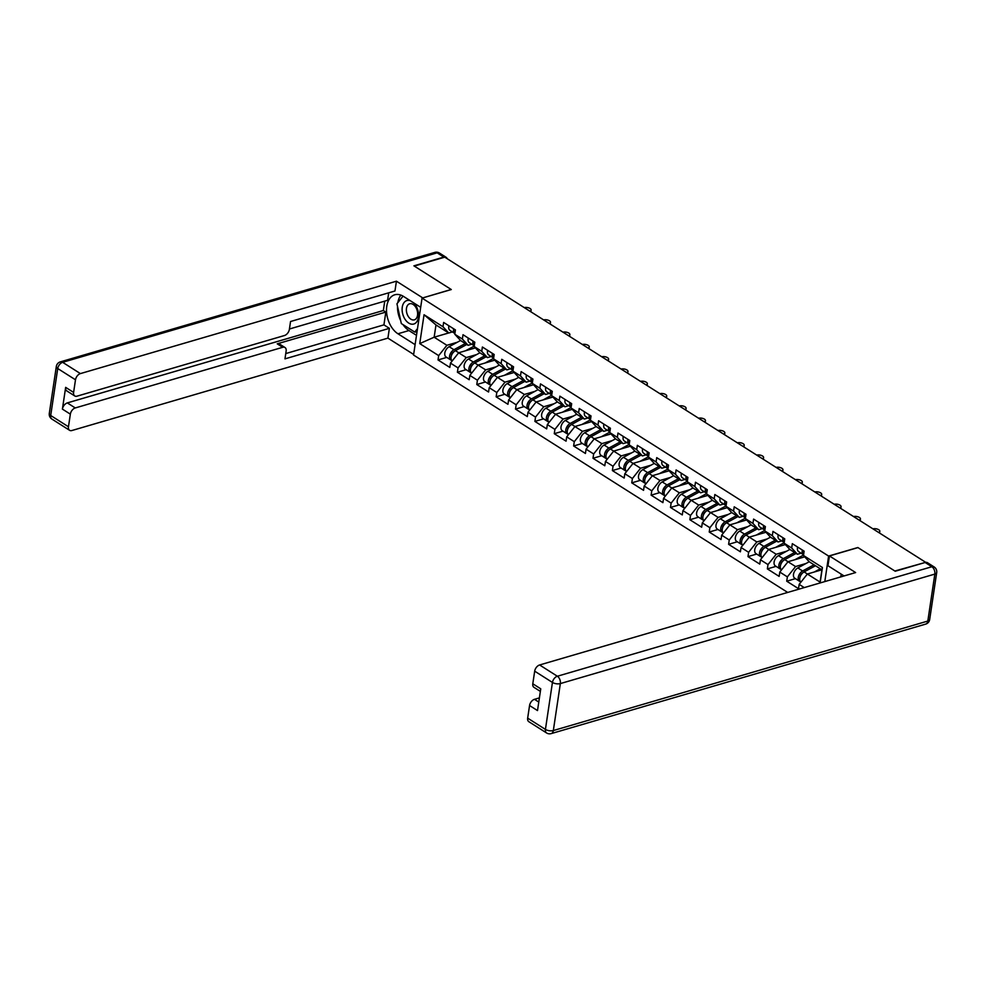 <?xml version="1.0" encoding="UTF-8"?>
<svg xmlns="http://www.w3.org/2000/svg" width="986" height="986" viewBox="0 0 986 986"><rect width="100%" height="100%" fill="white"/><g stroke="black" fill="none" stroke-linecap="round" stroke-linejoin="round"><path stroke-width="1.48" d="M925.287 562.451L894.857 571.005L857.845 547.526L828.61 556.067L422.057 298.105L413.553 355.034L787.691 592.438M828.61 556.067L824.801 581.58M820.105 582.96L822.423 567.492L803.479 555.475L804.12 551.162L792.325 543.68L791.684 547.994L797.403 554.255L801.1 553.183M804.256 587.594L799.165 584.365L798.524 588.679L786.717 581.198L795.419 578.646M806.018 563.487L795.566 566.543L787.37 576.872L786.717 581.198M787.37 576.872L779.79 572.065L779.15 576.391L767.355 568.897L776.044 566.358M786.655 551.199L776.192 554.255L767.995 564.584L767.355 568.897M767.995 564.584L760.416 559.777L759.775 564.091L747.98 556.609L756.681 554.07M767.281 538.898L756.829 541.955L748.62 552.296L747.98 556.609M748.62 552.296L741.053 547.489L740.4 551.803L728.605 544.321L737.306 541.77M747.906 526.61L737.454 529.667L729.258 539.995L728.605 544.321M729.258 539.995L721.678 535.201L721.037 539.515L709.23 532.021L717.931 529.482M728.531 514.322L718.079 517.379L709.883 527.707L709.23 532.021M709.883 527.707L702.303 522.9L701.662 527.214L689.867 519.733L698.556 517.194M709.168 502.022L698.704 505.078L690.508 515.419L689.867 519.733M690.508 515.419L682.928 510.612L682.287 514.926L670.492 507.445L679.194 504.894M689.793 489.734L679.342 492.79L671.133 503.131L670.492 507.445M671.133 503.131L663.566 498.324L662.912 502.638L651.117 495.145L659.819 492.606M670.418 477.446L659.967 480.502L651.771 490.831L651.117 495.145M651.771 490.831L644.191 486.024L643.55 490.338L631.755 482.857L640.444 480.318M651.056 465.158L640.592 468.214L632.396 478.543L631.755 482.857M632.396 478.543L624.816 473.736L624.175 478.05L612.38 470.568L621.081 468.03M631.681 452.857L621.229 455.914L613.021 466.255L612.38 470.568M613.021 466.255L605.453 461.448L604.8 465.762L593.005 458.28L601.707 455.729M612.306 440.569L601.854 443.626L593.646 453.954L593.005 458.28M593.646 453.954L586.078 449.148L585.438 453.474L573.63 445.98L582.332 443.441M592.931 428.281L582.48 431.338L574.283 441.666L573.63 445.98M574.283 441.666L566.703 436.86L566.063 441.173L554.268 433.692L562.957 431.153M573.569 415.981L563.105 419.038L554.908 429.378L554.268 433.692M554.908 429.378L547.329 424.572L546.688 428.885L534.893 421.404L543.594 418.853M554.194 403.693L543.742 406.75L535.534 417.09L534.893 421.404M535.534 417.09L527.966 412.284L527.313 416.597L515.518 409.104L524.219 406.565M534.819 391.405L524.367 394.462L516.171 404.79L515.518 409.104M516.171 404.79L508.591 399.983L507.95 404.297L496.155 396.816L504.844 394.277M515.444 379.105L504.992 382.161L496.796 392.502L496.155 396.816M496.796 392.502L489.216 387.695L488.575 392.009L476.78 384.528L485.469 381.976M496.081 366.817L485.63 369.873L477.421 380.214L476.78 384.528M477.421 380.214L469.854 375.407L469.2 379.721L457.405 372.24L466.107 369.688M476.706 354.529L466.255 357.585L458.046 367.914L457.405 372.24M458.046 367.914L450.479 363.107L449.826 367.433L438.03 359.939L446.732 357.4M457.331 342.241L446.88 345.297L438.684 355.626L438.03 359.939M438.684 355.626L419.74 343.609L424.054 314.731L442.997 326.748L448.716 333.009L452.414 331.925M791.684 547.994L784.104 543.187L784.757 538.874L772.962 531.392L772.309 535.706L764.742 530.899L765.382 526.586L753.587 519.092L752.934 523.406L745.367 518.599L746.008 514.285L734.213 506.804L733.572 511.118L725.992 506.311L726.633 501.997L714.838 494.516L714.197 498.83L706.617 494.023L707.27 489.709L695.475 482.216L694.822 486.542L687.254 481.735L687.895 477.409L676.1 469.928L675.459 474.241L667.879 469.435L668.52 465.121L656.725 457.64L656.084 461.953L648.505 457.147L649.158 452.833L637.35 445.352L636.709 449.665L629.142 444.859L629.783 440.545L617.988 433.051L617.335 437.365L609.767 432.558L610.408 428.244L598.613 420.763L597.972 425.077L590.392 420.27L591.033 415.956L579.238 408.475L578.597 412.789L571.017 407.982L571.67 403.668L559.875 396.175L559.222 400.489L551.655 395.694L552.296 391.368L540.501 383.887L539.86 388.201L532.28 383.394L532.921 379.08L521.126 371.599L520.485 375.912L512.905 371.106L513.558 366.792L501.751 359.298L501.11 363.624L493.53 358.818L494.183 354.492L482.388 347.01L481.735 351.324L474.167 346.517L474.808 342.204L463.013 334.722L462.372 339.036L454.792 334.229L455.433 329.916L443.638 322.434L442.997 326.748M804.724 556.843L787.999 561.737L795.566 566.543M797.403 554.255L789.823 549.448L784.104 543.187M787.999 561.737L779.79 572.065M785.349 544.555L768.624 549.448L776.192 554.255M772.309 535.706L778.028 541.967L781.725 540.883M778.028 541.967L770.46 537.16L764.742 530.899M762.178 557.558A6.212 3.87 -57.6 0 1 761.278 552.542A6.212 3.87 -57.6 0 1 765.37 547.341L768.661 549.436L760.416 559.777M765.986 532.255L749.249 537.148L756.829 541.955M752.934 523.406L758.665 529.679L762.363 528.595M758.665 529.679L751.085 524.872L745.367 518.599M749.249 537.148L741.053 547.489M746.612 519.967L729.874 524.86L737.454 529.667M733.572 511.118L739.29 517.379L742.988 516.307M739.29 517.379L731.711 512.572L725.992 506.311M729.874 524.86L721.678 535.201M727.237 507.679L710.512 512.572L718.079 517.379M714.197 498.83L719.916 505.091L723.613 504.006M719.916 505.091L712.348 500.284L706.617 494.023M710.512 512.572L702.303 522.9M707.862 495.391L691.137 500.272L698.704 505.078M694.822 486.542L700.541 492.803L704.238 491.718M700.541 492.803L692.973 487.996L687.254 481.735M691.137 500.272L682.928 510.612M688.499 483.091L671.762 487.984L679.342 492.79M675.459 474.241L681.178 480.515L684.876 479.43M681.178 480.515L673.598 475.708L667.879 469.435M671.762 487.984L663.566 498.324M669.124 470.803L652.387 475.696L659.967 480.502M656.084 461.953L661.803 468.214L665.501 467.142M661.803 468.214L654.223 463.408L648.505 457.147M652.387 475.696L644.191 486.024M649.749 458.515L633.024 463.408L640.592 468.214M636.709 449.665L642.428 455.926L646.126 454.842M642.428 455.926L634.861 451.12L629.142 444.859M633.024 463.408L624.816 473.736M630.387 446.214L613.649 451.107L621.229 455.914M617.335 437.365L623.066 443.638L626.763 442.554M623.066 443.638L615.486 438.832L609.767 432.558M613.649 451.107L605.453 461.448M611.012 433.926L594.275 438.819L601.854 443.626M597.972 425.077L603.691 431.338L607.388 430.266M603.691 431.338L596.111 426.531L590.392 420.27M594.275 438.819L586.078 449.148M591.637 421.638L574.912 426.531L582.48 431.338M578.597 412.789L584.316 419.05L588.013 417.965M584.316 419.05L576.748 414.243L571.017 407.982M574.912 426.531L566.703 436.86M572.262 409.338L555.537 414.231L563.105 419.038M559.222 400.489L564.941 406.762L568.639 405.677M564.941 406.762L557.373 401.955L551.655 395.694M549.091 422.353A6.212 3.87 -57.6 0 1 548.191 417.337A6.212 3.87 -57.6 0 1 552.283 412.136L555.574 414.219L547.329 424.572M552.899 397.05L536.162 401.943L543.742 406.75M539.86 388.201L545.578 394.462L549.276 393.389M545.578 394.462L537.999 389.655L532.28 383.394M536.162 401.943L527.966 412.284M533.525 384.762L516.787 389.655L524.367 394.462M520.485 375.912L526.204 382.174L529.901 381.089M526.204 382.174L518.624 377.367L512.905 371.106M516.787 389.655L508.591 399.983M514.15 372.474L497.425 377.355L504.992 382.161M501.11 363.624L506.829 369.886L510.526 368.801M506.829 369.886L499.261 365.079L493.53 358.818M490.979 385.477A6.212 3.87 -57.6 0 1 490.079 380.46A6.212 3.87 -57.6 0 1 494.171 375.259L497.462 377.342L489.216 387.695M494.787 360.173L478.05 365.066L485.63 369.873M481.735 351.324L487.454 357.598L491.151 356.513M487.454 357.598L479.886 352.791L474.167 346.517M478.05 365.066L469.854 375.407M475.412 347.885L458.675 352.778L466.255 357.585M462.372 339.036L468.091 345.297L471.789 344.225M468.091 345.297L460.511 340.49L454.792 334.229M458.675 352.778L450.479 363.107M448.667 332.972L434.148 337.212L446.88 345.297M448.716 333.009L435.985 324.936L434.148 337.212L419.74 343.609M424.054 314.731L435.985 324.936M422.057 298.105L451.292 289.551L414.293 266.072L444.772 257.161L925.336 562.094M821.868 569.785L807.361 574.025L820.093 582.097L821.93 569.822L809.198 561.749L803.479 555.475M807.361 574.025L799.165 584.365M820.093 582.097L819.97 582.997M822.423 567.492L821.93 569.822M529.864 311.145A4.24 1.91 8.5 0 0 531.121 310.048A4.24 1.91 8.5 0 0 528.853 307.928A4.24 1.91 8.5 0 0 524.281 307.607M453.696 328.806A6.212 3.87 122.4 0 0 454.817 333.453A6.212 3.87 122.4 0 0 454.903 333.502M448.913 325.774A6.212 3.87 122.4 0 0 450.035 330.421L454.817 333.453M455.187 329.755A6.212 3.87 122.4 0 0 455.064 332.442M452.241 360.888A6.212 3.87 -57.6 0 1 451.341 355.884A6.212 3.87 -57.6 0 1 455.421 350.671L466.797 344.484M465.651 350.733L474.229 346.061M475.141 347.602L473.711 348.378M451.674 360.346A6.212 3.87 -57.6 0 1 450.836 360.001A6.212 3.87 -57.6 0 1 449.826 355.022A6.212 3.87 -57.6 0 1 453.93 349.722L465.306 343.535M450.836 360.001L446.066 356.969A6.212 3.87 -57.6 0 1 445.043 351.99A6.212 3.87 -57.6 0 1 449.16 346.69L460.524 340.503M453.93 351.768A3.759 2.354 122.4 0 0 451.354 355.823M410.201 300.656A12.226 7.789 -106.3 0 0 407.711 300.385A12.226 7.789 -106.3 0 0 402.547 313.252A12.226 7.789 -106.3 0 0 412.986 324.197A12.226 7.789 -106.3 0 0 418.569 315.693A12.226 7.789 -106.3 0 0 413.639 302.838M410.188 303.663A8.369 5.337 -106.3 0 0 409.646 303.774A8.369 5.337 -106.3 0 0 406.762 312.882A8.369 5.337 -106.3 0 0 413.8 319.957A8.369 5.337 -106.3 0 0 414.342 319.846A8.369 5.337 -106.3 0 0 417.238 310.726A8.369 5.337 -106.3 0 0 410.188 303.663M417.497 328.609L414.736 332.06L401.327 323.556L396.939 303.787L403.064 296.133M417.09 331.37L414.736 332.06M415.106 344.656L397.95 333.773A21.174 13.496 -106.3 0 1 386.598 312.426A21.174 13.496 -106.3 0 1 394.807 294.777A21.174 13.496 -106.3 0 1 403.533 296.429L420.677 307.312M447.139 258.665A5.645 3.525 122.4 0 0 446.128 257.297A5.645 3.525 122.4 0 0 443.848 257.087L413.91 265.838L451.169 289.477L422.612 297.945M422.624 297.821L396.434 281.195L394.967 290.993L290.55 321.51L289.391 329.312A5.645 3.525 122.4 0 1 284.461 335.523L77.031 396.162A5.645 3.525 122.4 0 1 74.751 395.953L66.802 390.912A5.645 3.525 -57.6 0 1 65.655 387.362L62.401 409.104A5.645 3.525 -57.6 0 1 67.319 402.904L383.344 310.516L384.75 301.137M289.428 329.004L387.597 300.299L388.706 292.817M383.344 310.516L385.834 312.094L383.924 324.862L389.384 328.338L387.917 338.124L71.892 430.525A5.645 3.525 122.4 0 1 69.612 430.315A5.645 3.525 122.4 0 1 68.465 426.765L70.351 414.157L62.401 409.104M413.639 354.442L387.917 338.124M396.434 281.195L80.408 373.595A5.645 3.525 122.4 0 0 75.491 379.795L73.605 392.403A5.645 3.525 122.4 0 0 74.751 395.953M67.319 402.904L75.269 407.945L282.699 347.306A5.645 3.525 122.4 0 1 284.979 347.516A5.645 3.525 122.4 0 1 286.137 351.065L284.966 358.867L389.384 328.338M75.269 407.945A5.645 3.525 122.4 0 0 70.351 414.157M282.699 347.306L277.239 343.831L385.834 312.094M277.239 343.831A5.645 3.525 -57.6 0 1 279.519 344.052L284.979 347.516M285.767 353.567L383.924 324.862M416.486 335.339L408.943 330.556L397.95 333.773M400.858 295.097A21.174 13.496 -106.3 0 0 397.826 302.677M397.494 306.301A21.174 13.496 -106.3 0 0 400.661 320.573M402.991 324.616A21.174 13.496 -106.3 0 0 408.943 330.556M415.537 331.826L416.893 332.689M844.065 575.947L827.969 565.742L829.436 555.944L855.626 572.57L539.613 664.971L557.361 676.236L931.856 566.74L925.151 562.488L895.226 571.239L857.968 547.6L829.436 555.944M841.218 574.148L840.812 576.909M539.391 697.891L534.474 699.32L538.775 702.057M527.67 718.141L545.431 729.406A5.645 3.525 122.4 0 0 546.577 732.955L528.816 721.69A5.645 3.525 -57.6 0 1 527.67 718.141L529.556 705.532A5.645 3.525 -57.6 0 1 534.474 699.32M540.365 691.396L533.956 687.328A5.645 3.525 -57.6 0 1 532.797 683.779L534.683 671.17A5.645 3.525 -57.6 0 1 539.613 664.971M529.556 705.532L537.506 710.573L540.747 688.82L532.797 683.779M925.151 562.488A5.645 3.525 -57.6 0 1 927.432 562.698L934.136 566.95A5.645 3.525 122.4 0 0 931.856 566.74A5.645 3.599 73.7 0 1 934.839 574.086L560.344 683.581L553.331 730.552L927.826 621.057L934.839 574.086A5.645 2.551 -171.5 0 0 936.7 572.558A5.645 5.645 0 0 0 934.136 566.95M549.227 323.445A4.24 1.91 8.5 0 0 550.496 322.336A4.24 1.91 8.5 0 0 548.228 320.216A4.24 1.91 8.5 0 0 543.656 319.895M473.07 341.094A6.212 3.87 122.4 0 0 474.18 345.741A6.212 3.87 122.4 0 0 474.278 345.79M468.288 338.062A6.212 3.87 122.4 0 0 469.398 342.709L474.18 345.741M474.562 342.043A6.212 3.87 122.4 0 0 474.426 344.73M568.602 335.733A4.24 1.91 8.5 0 0 569.859 334.624A4.24 1.91 8.5 0 0 567.603 332.516A4.24 1.91 8.5 0 0 563.018 332.183M492.433 353.395A6.212 3.87 122.4 0 0 493.555 358.029A6.212 3.87 122.4 0 0 493.641 358.091M487.651 350.363A6.212 3.87 122.4 0 0 488.773 354.997L493.555 358.029M493.924 354.331A6.212 3.87 122.4 0 0 493.801 357.018M587.976 348.021A4.24 1.91 8.5 0 0 589.234 346.924A4.24 1.91 8.5 0 0 586.978 344.804A4.24 1.91 8.5 0 0 582.393 344.484M511.808 365.683A6.212 3.87 122.4 0 0 512.93 370.329A6.212 3.87 122.4 0 0 513.016 370.379M507.026 362.651A6.212 3.87 122.4 0 0 508.147 367.285L512.93 370.329M513.299 366.632A6.212 3.87 122.4 0 0 513.176 369.319M607.351 360.309A4.24 1.91 8.5 0 0 608.608 359.212A4.24 1.91 8.5 0 0 606.341 357.092A4.24 1.91 8.5 0 0 601.768 356.772M531.183 377.971A6.212 3.87 122.4 0 0 532.292 382.617A6.212 3.87 122.4 0 0 532.391 382.667M526.401 374.939A6.212 3.87 122.4 0 0 527.522 379.585L532.292 382.617M532.674 378.92A6.212 3.87 122.4 0 0 532.551 381.607M626.714 372.609A4.24 1.91 8.5 0 0 627.971 371.5A4.24 1.91 8.5 0 0 625.716 369.393A4.24 1.91 8.5 0 0 621.131 369.06M550.545 390.271A6.212 3.87 122.4 0 0 551.667 394.905A6.212 3.87 122.4 0 0 551.753 394.967M545.776 387.227A6.212 3.87 122.4 0 0 546.885 391.873L551.667 394.905M552.037 391.208A6.212 3.87 122.4 0 0 551.913 393.895M471.616 373.176A6.212 3.87 -57.6 0 1 470.704 368.172A6.212 3.87 -57.6 0 1 474.796 362.959L486.16 356.772M485.026 363.033L493.604 358.349M494.516 359.89L493.074 360.679M471.049 372.634A6.212 3.87 -57.6 0 1 470.211 372.301A6.212 3.87 -57.6 0 1 469.188 367.31A6.212 3.87 -57.6 0 1 473.305 362.022L484.668 355.823M470.211 372.301L465.429 369.269A6.212 3.87 -57.6 0 1 464.418 364.278A6.212 3.87 -57.6 0 1 468.523 358.99L479.899 352.791M473.305 364.056A3.759 2.354 122.4 0 0 470.729 368.111M494.171 375.259L505.535 369.06M504.401 375.321L512.979 370.65M513.891 372.178L512.449 372.967M490.412 384.922A6.212 3.87 -57.6 0 1 489.586 384.589A6.212 3.87 -57.6 0 1 488.563 379.598A6.212 3.87 -57.6 0 1 492.68 374.31L504.043 368.111M489.586 384.589L484.804 381.557A6.212 3.87 -57.6 0 1 483.781 376.566A6.212 3.87 -57.6 0 1 487.897 371.278L499.261 365.079M492.667 376.356A3.759 2.354 122.4 0 0 490.104 380.399M510.354 397.765A6.212 3.87 -57.6 0 1 509.454 392.761A6.212 3.87 -57.6 0 1 513.533 387.547L524.909 381.348M523.763 387.609L532.341 382.938M533.266 384.478L531.824 385.255M509.787 397.222A6.212 3.87 -57.6 0 1 508.961 396.877A6.212 3.87 -57.6 0 1 507.938 391.898A6.212 3.87 -57.6 0 1 512.054 386.598L523.418 380.411M508.961 396.877L504.179 393.845A6.212 3.87 -57.6 0 1 503.156 388.854A6.212 3.87 -57.6 0 1 507.272 383.566L518.636 377.379M512.042 388.644A3.759 2.354 122.4 0 0 509.466 392.699M529.728 410.053A6.212 3.87 -57.6 0 1 528.829 405.049A6.212 3.87 -57.6 0 1 532.908 399.835L544.272 393.648M543.138 399.909L551.716 395.226M552.628 396.766L551.186 397.555M529.162 409.51A6.212 3.87 -57.6 0 1 528.323 409.178A6.212 3.87 -57.6 0 1 527.313 404.186A6.212 3.87 -57.6 0 1 531.417 398.899L542.793 392.699M528.323 409.178L523.541 406.146A6.212 3.87 -57.6 0 1 522.531 401.154A6.212 3.87 -57.6 0 1 526.635 395.867L538.011 389.667M531.417 400.932A3.759 2.354 122.4 0 0 528.841 404.987M552.283 412.136L563.647 405.936M562.513 412.197L571.091 407.526M572.003 409.054L570.561 409.843M548.536 421.798A6.212 3.87 -57.6 0 1 547.698 421.466A6.212 3.87 -57.6 0 1 546.675 416.474A6.212 3.87 -57.6 0 1 550.792 411.187L562.156 404.987M547.698 421.466L542.916 418.434A6.212 3.87 -57.6 0 1 541.893 413.442A6.212 3.87 -57.6 0 1 546.01 408.155L557.373 401.955M550.78 413.22A3.759 2.354 122.4 0 0 548.216 417.275M646.089 384.897A4.24 1.91 8.5 0 0 647.346 383.788A4.24 1.91 8.5 0 0 645.09 381.681A4.24 1.91 8.5 0 0 640.506 381.36M569.92 402.559A6.212 3.87 122.4 0 0 571.042 407.193A6.212 3.87 122.4 0 0 571.128 407.255M565.138 399.527A6.212 3.87 122.4 0 0 566.26 404.161L571.042 407.193M571.412 403.508A6.212 3.87 122.4 0 0 571.288 406.183M568.466 434.641A6.212 3.87 -57.6 0 1 567.566 429.637A6.212 3.87 -57.6 0 1 571.658 424.424L583.022 418.224M581.888 424.485L590.466 419.814M591.378 421.342L589.936 422.131M567.899 434.086A6.212 3.87 -57.6 0 1 567.073 433.754A6.212 3.87 -57.6 0 1 566.05 428.762A6.212 3.87 -57.6 0 1 570.167 423.475L581.53 417.288M567.073 433.754L562.291 430.722A6.212 3.87 -57.6 0 1 561.268 425.73A6.212 3.87 -57.6 0 1 565.385 420.443L576.748 414.243M570.154 425.521A3.759 2.354 122.4 0 0 567.591 429.576M665.464 397.185A4.24 1.91 8.5 0 0 666.721 396.089A4.24 1.91 8.5 0 0 664.453 393.969A4.24 1.91 8.5 0 0 659.88 393.648M589.295 414.847A6.212 3.87 122.4 0 0 590.417 419.494A6.212 3.87 122.4 0 0 590.503 419.543M584.513 411.815A6.212 3.87 122.4 0 0 585.635 416.462L590.417 419.494M590.787 415.796A6.212 3.87 122.4 0 0 590.663 418.483M587.841 446.929A6.212 3.87 -57.6 0 1 586.941 441.925A6.212 3.87 -57.6 0 1 591.021 436.712L602.397 430.525M601.25 436.773L609.829 432.102M610.753 433.643L609.311 434.419M587.274 446.387A6.212 3.87 -57.6 0 1 586.448 446.054A6.212 3.87 -57.6 0 1 585.425 441.062A6.212 3.87 -57.6 0 1 589.529 435.775L600.905 429.576M586.448 446.054L581.666 443.01A6.212 3.87 -57.6 0 1 580.643 438.03A6.212 3.87 -57.6 0 1 584.76 432.731L596.123 426.544M589.529 437.809A3.759 2.354 122.4 0 0 586.953 441.864M684.839 409.486A4.24 1.91 8.5 0 0 686.096 408.377A4.24 1.91 8.5 0 0 683.828 406.257A4.24 1.91 8.5 0 0 679.255 405.936M608.67 427.135A6.212 3.87 122.4 0 0 609.779 431.782A6.212 3.87 122.4 0 0 609.878 431.831M603.888 424.103A6.212 3.87 122.4 0 0 604.997 428.75L609.779 431.782M610.161 428.084A6.212 3.87 122.4 0 0 610.038 430.771M607.216 459.229A6.212 3.87 -57.6 0 1 606.304 454.213A6.212 3.87 -57.6 0 1 610.396 449.012L621.759 442.813M620.625 449.074L629.204 444.39M630.116 445.931L628.674 446.72M606.649 458.675A6.212 3.87 -57.6 0 1 605.811 458.342A6.212 3.87 -57.6 0 1 604.788 453.35A6.212 3.87 -57.6 0 1 608.904 448.063L620.268 441.864M605.811 458.342L601.029 455.31A6.212 3.87 -57.6 0 1 600.018 450.319A6.212 3.87 -57.6 0 1 604.122 445.031L615.498 438.832M608.904 450.097A3.759 2.354 122.4 0 0 606.328 454.152M704.201 421.774A4.24 1.91 8.5 0 0 705.458 420.665A4.24 1.91 8.5 0 0 703.203 418.557A4.24 1.91 8.5 0 0 698.618 418.237M628.033 439.436A6.212 3.87 122.4 0 0 629.154 444.07A6.212 3.87 122.4 0 0 629.241 444.131M623.263 436.404A6.212 3.87 122.4 0 0 624.372 441.038L629.154 444.07M629.524 440.372A6.212 3.87 122.4 0 0 629.401 443.059M626.578 471.518A6.212 3.87 -57.6 0 1 625.679 466.501A6.212 3.87 -57.6 0 1 629.771 461.3L641.134 455.101M640 461.362L648.578 456.691M649.491 458.219L648.048 459.008M626.024 470.963A6.212 3.87 -57.6 0 1 625.186 470.63A6.212 3.87 -57.6 0 1 624.163 465.638A6.212 3.87 -57.6 0 1 628.279 460.351L639.643 454.152M625.186 470.63L620.404 467.598A6.212 3.87 -57.6 0 1 619.381 462.607A6.212 3.87 -57.6 0 1 623.497 457.319L634.861 451.12M628.267 462.397A3.759 2.354 122.4 0 0 625.703 466.44M723.576 434.062A4.24 1.91 8.5 0 0 724.833 432.965A4.24 1.91 8.5 0 0 722.578 430.845A4.24 1.91 8.5 0 0 717.993 430.525M647.408 451.724A6.212 3.87 122.4 0 0 648.529 456.37A6.212 3.87 122.4 0 0 648.615 456.419M642.625 448.692A6.212 3.87 122.4 0 0 643.747 453.326L648.529 456.37M648.899 452.673A6.212 3.87 122.4 0 0 648.776 455.359M645.953 483.806A6.212 3.87 -57.6 0 1 645.054 478.802A6.212 3.87 -57.6 0 1 649.145 473.588L660.509 467.389M659.363 473.65L667.953 468.979M668.865 470.519L667.423 471.296M645.386 483.263A6.212 3.87 -57.6 0 1 644.561 482.918A6.212 3.87 -57.6 0 1 643.538 477.939A6.212 3.87 -57.6 0 1 647.654 472.639L659.018 466.452M644.561 482.918L639.778 479.886A6.212 3.87 -57.6 0 1 638.755 474.895A6.212 3.87 -57.6 0 1 642.872 469.607L654.236 463.42M647.642 474.685A3.759 2.354 122.4 0 0 645.066 478.74M742.951 446.362A4.24 1.91 8.5 0 0 744.208 445.253A4.24 1.91 8.5 0 0 741.94 443.133A4.24 1.91 8.5 0 0 737.368 442.813M666.782 464.012A6.212 3.87 122.4 0 0 667.892 468.658A6.212 3.87 122.4 0 0 667.99 468.707M662 460.98A6.212 3.87 122.4 0 0 663.122 465.626L667.892 468.658M668.274 464.961A6.212 3.87 122.4 0 0 668.151 467.647M665.328 496.094A6.212 3.87 -57.6 0 1 664.428 491.09A6.212 3.87 -57.6 0 1 668.508 485.876L679.884 479.689M678.738 485.95L687.316 481.267M688.228 482.807L686.786 483.596M664.761 495.551A6.212 3.87 -57.6 0 1 663.923 495.219A6.212 3.87 -57.6 0 1 662.912 490.227A6.212 3.87 -57.6 0 1 667.017 484.939L678.393 478.74M663.923 495.219L659.153 492.187A6.212 3.87 -57.6 0 1 658.13 487.195A6.212 3.87 -57.6 0 1 662.235 481.907L673.611 475.708M667.017 486.973A3.759 2.354 122.4 0 0 664.441 491.028M762.314 458.65A4.24 1.91 8.5 0 0 763.583 457.541A4.24 1.91 8.5 0 0 761.315 455.433A4.24 1.91 8.5 0 0 756.73 455.101M686.157 476.312A6.212 3.87 122.4 0 0 687.267 480.946A6.212 3.87 122.4 0 0 687.365 481.008M681.375 473.28A6.212 3.87 122.4 0 0 682.485 477.914L687.267 480.946M687.636 477.249A6.212 3.87 122.4 0 0 687.513 479.935M684.703 508.394A6.212 3.87 -57.6 0 1 683.791 503.378A6.212 3.87 -57.6 0 1 687.883 498.176L699.247 491.977M698.113 498.238L706.691 493.567M707.603 495.095L706.161 495.884M684.136 507.839A6.212 3.87 -57.6 0 1 683.298 507.507A6.212 3.87 -57.6 0 1 682.275 502.515A6.212 3.87 -57.6 0 1 686.392 497.227L697.755 491.028M683.298 507.507L678.516 504.475A6.212 3.87 -57.6 0 1 677.493 499.483A6.212 3.87 -57.6 0 1 681.609 494.196L692.973 487.996M686.392 499.261A3.759 2.354 122.4 0 0 683.816 503.316M781.688 470.938A4.24 1.91 8.5 0 0 782.946 469.829A4.24 1.91 8.5 0 0 780.69 467.721A4.24 1.91 8.5 0 0 776.105 467.401M705.52 488.6A6.212 3.87 122.4 0 0 706.642 493.246A6.212 3.87 122.4 0 0 706.728 493.296M700.738 485.568A6.212 3.87 122.4 0 0 701.859 490.202L706.642 493.246M707.011 489.549A6.212 3.87 122.4 0 0 706.888 492.236M704.066 520.682A6.212 3.87 -57.6 0 1 703.166 515.678A6.212 3.87 -57.6 0 1 707.258 510.465L718.621 504.265M717.488 510.526L726.066 505.855M726.978 507.383L725.536 508.172M703.499 520.127A6.212 3.87 -57.6 0 1 702.673 519.795A6.212 3.87 -57.6 0 1 701.65 514.803A6.212 3.87 -57.6 0 1 705.766 509.515L717.13 503.328M702.673 519.795L697.891 516.763A6.212 3.87 -57.6 0 1 696.868 511.771A6.212 3.87 -57.6 0 1 700.984 506.484L712.348 500.296M705.754 511.561A3.759 2.354 122.4 0 0 703.191 515.616M801.063 483.226A4.24 1.91 8.5 0 0 802.321 482.129A4.24 1.91 8.5 0 0 800.065 480.009A4.24 1.91 8.5 0 0 795.48 479.689M724.895 500.888A6.212 3.87 122.4 0 0 726.016 505.535A6.212 3.87 122.4 0 0 726.103 505.584M720.113 497.856A6.212 3.87 122.4 0 0 721.234 502.503L726.016 505.535M726.386 501.837A6.212 3.87 122.4 0 0 726.263 504.524M723.441 532.97A6.212 3.87 -57.6 0 1 722.541 527.966A6.212 3.87 -57.6 0 1 726.62 522.753L737.996 516.565M736.85 522.827L745.428 518.143M746.353 519.684L744.911 520.472M722.874 532.428A6.212 3.87 -57.6 0 1 722.048 532.095A6.212 3.87 -57.6 0 1 721.025 527.103A6.212 3.87 -57.6 0 1 725.141 521.816L736.505 515.616M722.048 532.095L717.266 529.051A6.212 3.87 -57.6 0 1 716.243 524.071A6.212 3.87 -57.6 0 1 720.359 518.772L731.723 512.584M725.129 523.849A3.759 2.354 122.4 0 0 722.553 527.904M820.438 495.527A4.24 1.91 8.5 0 0 821.695 494.417A4.24 1.91 8.5 0 0 819.428 492.297A4.24 1.91 8.5 0 0 814.855 491.977M744.27 513.188A6.212 3.87 122.4 0 0 745.379 517.823A6.212 3.87 122.4 0 0 745.478 517.884M739.488 510.144A6.212 3.87 122.4 0 0 740.597 514.791L745.379 517.823M745.761 514.125A6.212 3.87 122.4 0 0 745.638 516.812M742.815 545.27A6.212 3.87 -57.6 0 1 741.903 540.254A6.212 3.87 -57.6 0 1 745.995 535.053L757.359 528.853M756.225 535.115L764.803 530.431M765.715 531.972L764.273 532.76M742.248 544.716A6.212 3.87 -57.6 0 1 741.41 544.383A6.212 3.87 -57.6 0 1 740.4 539.391A6.212 3.87 -57.6 0 1 744.504 534.104L755.88 527.904M741.41 544.383L736.628 541.351A6.212 3.87 -57.6 0 1 735.618 536.359A6.212 3.87 -57.6 0 1 739.722 531.072L751.098 524.872M744.504 536.137A3.759 2.354 122.4 0 0 741.928 540.192M839.801 507.815A4.24 1.91 8.5 0 0 841.058 506.705A4.24 1.91 8.5 0 0 838.803 504.598A4.24 1.91 8.5 0 0 834.218 504.277M763.632 525.476A6.212 3.87 122.4 0 0 764.754 530.111A6.212 3.87 122.4 0 0 764.84 530.172M758.863 522.444A6.212 3.87 122.4 0 0 759.972 527.079L764.754 530.111M765.124 526.425A6.212 3.87 122.4 0 0 765 529.1M765.37 547.341L776.734 541.141M775.6 547.403L784.178 542.731M785.09 544.26L783.648 545.048M761.623 557.004A6.212 3.87 -57.6 0 1 760.785 556.671A6.212 3.87 -57.6 0 1 759.762 551.679A6.212 3.87 -57.6 0 1 763.879 546.392L775.242 540.205M760.785 556.671L756.003 553.639A6.212 3.87 -57.6 0 1 754.98 548.647A6.212 3.87 -57.6 0 1 759.097 543.36L770.46 537.16M763.867 548.438A3.759 2.354 122.4 0 0 761.303 552.48M859.176 520.103A4.24 1.91 8.5 0 0 860.433 519.006A4.24 1.91 8.5 0 0 858.177 516.886A4.24 1.91 8.5 0 0 853.593 516.565M783.007 537.764A6.212 3.87 122.4 0 0 784.129 542.411A6.212 3.87 122.4 0 0 784.215 542.46M778.225 534.732A6.212 3.87 122.4 0 0 779.347 539.379L784.129 542.411M784.499 538.713A6.212 3.87 122.4 0 0 784.375 541.4M781.553 569.846A6.212 3.87 -57.6 0 1 780.653 564.842A6.212 3.87 -57.6 0 1 784.745 559.629L796.109 553.442M794.962 559.691L803.553 555.019M804.465 556.56L803.023 557.337M780.986 569.304A6.212 3.87 -57.6 0 1 780.16 568.959A6.212 3.87 -57.6 0 1 779.137 563.98A6.212 3.87 -57.6 0 1 783.254 558.68L794.617 552.493M780.16 568.959L775.378 565.927A6.212 3.87 -57.6 0 1 774.355 560.948A6.212 3.87 -57.6 0 1 778.472 555.648L789.835 549.461M783.241 560.726A3.759 2.354 122.4 0 0 780.665 564.781M878.551 532.403A4.24 1.91 8.5 0 0 879.808 531.294A4.24 1.91 8.5 0 0 877.54 529.174A4.24 1.91 8.5 0 0 872.967 528.853M802.382 550.052A6.212 3.87 122.4 0 0 803.504 554.699A6.212 3.87 122.4 0 0 803.59 554.748M797.6 547.02A6.212 3.87 122.4 0 0 798.722 551.667L803.504 554.699M803.873 551.001A6.212 3.87 122.4 0 0 803.75 553.688M800.928 582.134A6.212 3.87 -57.6 0 1 800.028 577.13A6.212 3.87 -57.6 0 1 804.108 571.917L815.484 565.73M814.337 571.991L820.266 568.762M800.361 581.592A6.212 3.87 -57.6 0 1 799.535 581.259A6.212 3.87 -57.6 0 1 798.512 576.268A6.212 3.87 -57.6 0 1 802.616 570.98L813.992 564.781M799.535 581.259L794.753 578.227A6.212 3.87 -57.6 0 1 793.73 573.236A6.212 3.87 -57.6 0 1 797.847 567.948L809.21 561.749M802.616 573.014A3.759 2.354 122.4 0 0 800.04 577.069M455.421 350.671L458.724 352.766M449.16 346.69L453.93 349.722M65.655 387.362L73.605 392.403M75.491 379.795L57.73 368.53L50.705 415.5L68.465 426.765M443.848 257.087L437.143 252.835L62.648 362.318L80.408 373.595M57.73 368.53A5.645 3.525 -57.6 0 1 62.648 362.318A5.645 3.599 73.7 0 0 60.319 361.887A5.645 5.645 0 0 0 56.325 366.472A5.645 2.551 8.5 0 0 57.73 368.53M50.705 415.5A5.645 2.551 -171.5 0 1 49.3 413.442A5.645 5.645 0 0 0 51.864 419.05A5.645 3.525 -57.6 0 1 50.705 415.5M60.319 361.887L434.814 252.391A5.645 3.599 73.7 0 1 437.143 252.835A5.645 3.525 -57.6 0 1 439.423 253.045L446.128 257.297M546.577 732.955A5.645 5.645 0 0 0 551.186 733.609A5.645 3.599 73.7 0 0 553.331 730.552A5.645 2.551 -171.5 0 1 545.431 729.406L552.443 682.435L534.683 671.17M552.443 682.435A5.645 2.551 8.5 0 0 560.344 683.581A5.645 3.599 73.7 0 0 557.361 676.236A5.645 3.525 122.4 0 0 552.443 682.435M929.675 619.528A5.645 2.551 8.5 0 1 927.826 621.057A5.645 3.599 73.7 0 1 925.681 624.113A5.645 5.645 0 0 0 929.675 619.528L936.7 572.558M474.796 362.959L478.087 365.054M468.523 358.99L473.305 362.022M487.897 371.278L492.68 374.31M513.533 387.547L516.837 389.643M507.272 383.566L512.054 386.598M532.908 399.835L536.211 401.931M526.635 395.867L531.417 398.899M546.01 408.155L550.792 411.187M571.658 424.424L574.949 426.519M565.385 420.443L570.167 423.475M591.021 436.712L594.324 438.807M584.76 432.731L589.529 435.775M610.396 449.012L613.699 451.095M604.122 445.031L608.904 448.063M629.771 461.3L633.061 463.395M623.497 457.319L628.279 460.351M649.145 473.588L652.436 475.683M642.872 469.607L647.654 472.639M668.508 485.876L671.811 487.971M662.235 481.907L667.017 484.939M687.883 498.176L691.174 500.259M681.609 494.196L686.392 497.227M707.258 510.465L710.549 512.56M700.984 506.484L705.766 509.515M726.62 522.753L729.923 524.848M720.359 518.772L725.141 521.816M745.995 535.053L749.298 537.136M739.722 531.072L744.504 534.104M759.097 543.36L763.879 546.392M784.745 559.629L788.036 561.724M778.472 555.648L783.254 558.68M804.108 571.917L807.411 574.012M797.847 567.948L802.616 570.98M531.121 310.048L530.862 311.786M56.325 366.472L49.3 413.442M51.864 419.05L69.612 430.315M439.423 253.045A5.645 5.645 0 0 0 434.814 252.391M551.186 733.609L925.681 624.113M550.496 322.336L550.225 324.074M569.859 334.624L569.6 336.362M589.234 346.924L588.975 348.662M608.608 359.212L608.35 360.95M627.971 371.5L627.712 373.238M647.346 383.788L647.087 385.526M666.721 396.089L666.462 397.826M686.096 408.377L685.837 410.114M705.458 420.665L705.2 422.402M724.833 432.965L724.574 434.703M744.208 445.253L743.949 446.991M763.583 457.541L763.312 459.279M782.946 469.829L782.687 471.579M802.321 482.129L802.062 483.867M821.695 494.417L821.437 496.155M841.058 506.705L840.799 508.443M860.433 519.006L860.174 520.744M879.808 531.294L879.549 533.032"/></g></svg>
